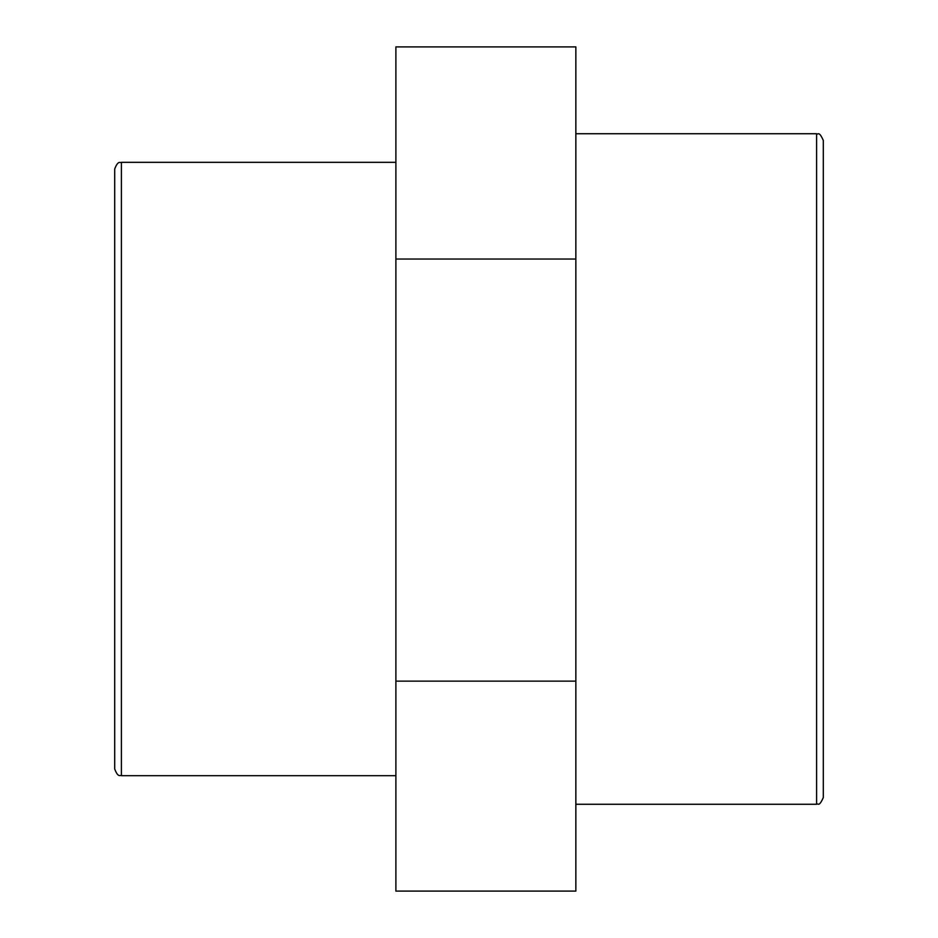 <?xml version="1.0" encoding="UTF-8"?>
<svg xmlns="http://www.w3.org/2000/svg" width="938" height="938" viewBox="0 0 938 938"><rect width="100%" height="100%" fill="white"/><g stroke="black" fill="none" stroke-linecap="round" stroke-linejoin="round"><path stroke-width="1.41" d="M823.306 469L823.306 743.916M823.306 797.558L823.306 140.442C818.733 130.077 817.983 135.271 816.599 133.735L816.599 804.265C817.983 802.729 818.733 807.923 823.306 797.558M114.694 169.016L114.694 768.984C118.211 778.306 120.357 774.694 121.401 775.679L121.401 162.321C120.357 163.306 118.211 159.695 114.694 169.016M575.85 681.129L575.85 46.9L395.895 46.9L395.895 891.1L575.85 891.1L575.85 681.129L395.895 681.129M575.85 259.029L395.895 259.029M816.599 133.735L575.85 133.735M816.599 804.265L575.85 804.265M395.895 162.321L121.401 162.321M395.895 775.679L121.401 775.679"/></g></svg>

